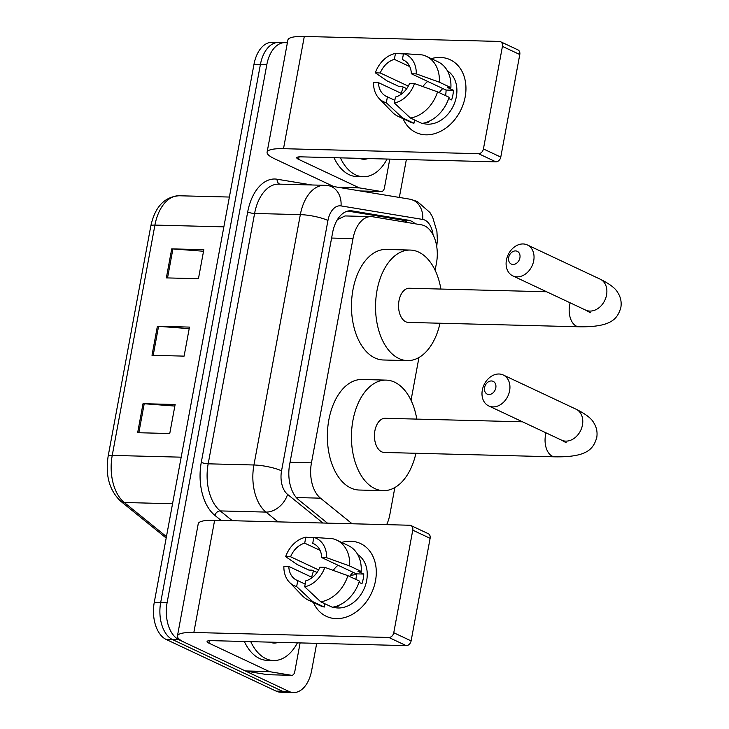 <?xml version="1.0" encoding="UTF-8"?>
<svg xmlns="http://www.w3.org/2000/svg" width="729" height="729" viewBox="0 0 729 729"><rect width="100%" height="100%" fill="white"/><g stroke="black" fill="none" stroke-linecap="round" stroke-linejoin="round"><path stroke-width="1.09" d="M435.131 270.277L436.48 262.987A30.153 18.152 91.5 0 0 421.426 224.833L372.647 216.75A30.153 18.152 91.5 0 0 371.125 216.604L345.081 215.939L337.418 219.629M386.652 524.652A30.153 18.152 91.5 0 0 389.86 514.528L394.854 487.555M371.125 216.604A30.153 18.152 91.5 0 0 353.009 238.602L311.447 462.842A30.153 18.152 91.5 0 0 320.487 498.171L352.116 523.768M411.028 400.321L418.956 357.511M316.696 643.333L311.647 670.552A30.153 18.152 -88.5 0 1 293.532 692.55A30.153 18.152 -88.5 0 1 288.921 691.429L179.079 639.816A30.153 18.152 -88.5 0 1 167.114 602.637L266.823 64.653A30.153 18.152 -88.5 0 1 284.939 42.656A30.153 18.152 -88.5 0 1 287.344 42.984M406.354 159.542L399.337 197.441M293.532 692.55L280.692 692.222A30.153 18.152 -88.5 0 1 276.081 691.101L166.239 639.488L172.664 639.652A30.153 18.152 -88.5 0 1 160.699 602.473L260.408 64.489A30.153 18.152 -88.5 0 1 278.524 42.492A30.153 18.152 -88.5 0 0 260.408 64.489L160.699 602.473A30.153 18.152 -88.5 0 0 172.664 639.652L282.506 691.265L172.664 639.652L179.079 639.816M287.108 692.386A30.153 18.152 -88.5 0 1 282.506 691.265A30.153 18.152 -88.5 0 0 287.108 692.386M415.238 223.812A30.153 18.152 91.5 0 0 408.313 220.194L352.216 210.9A30.153 18.152 91.5 0 0 350.704 210.754A30.153 18.152 91.5 0 0 332.588 232.751L289.632 464.537A30.153 18.152 91.5 0 0 298.662 499.857L327.421 523.13M347.797 211.064L401.889 220.03A30.153 18.152 -88.5 0 1 407.484 222.527M166.239 639.488A30.153 18.152 -88.5 0 1 154.275 602.309L253.984 64.325A30.153 18.152 -88.5 0 1 272.099 42.328L284.939 42.656M143.03 403.684L175.133 404.504L169.757 433.527L137.653 432.707L143.03 403.684A8.037 1.64 -169.5 0 1 144.214 403.748L138.838 432.744M171.725 248.871L203.828 249.692L198.443 278.715L166.349 277.895L171.725 248.871A8.037 1.64 -169.5 0 1 172.91 248.926L167.533 277.922M157.382 326.273L189.476 327.093L184.1 356.126L151.996 355.305L157.382 326.273A8.037 1.64 -169.5 0 1 158.567 326.337L153.19 355.333M189.194 328.651L158.567 326.337M203.537 251.25L172.91 248.926M174.842 406.062L144.214 403.748M297.414 642.841A50.265 30.244 -88.5 0 1 273.612 660.529A50.265 30.244 -88.5 0 1 265.93 658.661A50.265 30.244 -88.5 0 1 250.749 641.648M273.612 660.529L267.197 660.365A50.265 30.244 -88.5 0 1 259.515 658.497A50.265 30.244 -88.5 0 1 244.333 641.484M278.396 642.358A32.769 19.719 -88.5 0 1 269.766 642.14M375.499 580.749A40.204 31.046 115.2 0 1 346.74 616.907A40.204 31.046 115.2 0 1 313.415 602.491A40.204 31.046 115.2 0 0 326.3 616.324L326.3 616.324A40.204 31.046 115.2 0 0 375.499 580.749A40.204 31.046 115.2 0 0 341.628 542.44A40.204 31.046 115.2 0 1 360.5 543.533A40.204 31.046 115.2 0 1 375.499 580.749M300.111 642.914L294.78 671.655A5.03 3.025 91.5 0 1 291.764 675.318L267.689 674.708A5.03 3.025 -88.5 0 1 267.434 674.68L245.828 671.099A5.03 3.025 -88.5 0 1 245.308 670.935L184.865 642.531A40.204 8.201 10.5 0 1 177.429 636.025A40.204 8.201 10.5 0 1 193.841 632.49L388.858 637.474A5.03 3.882 -64.8 0 0 393.76 632.745L411.11 640.891A5.03 3.882 115.2 0 1 406.199 645.63L211.182 640.636A10.051 2.05 -169.5 0 0 207.082 641.52A10.051 2.05 -169.5 0 0 208.941 643.151L269.384 671.555A5.03 3.025 91.5 0 0 269.903 671.719L291.509 675.3A5.03 3.025 91.5 0 0 291.764 675.318M177.429 636.025L198.233 523.786A40.204 8.201 10.5 0 1 214.636 520.251L409.652 525.235A5.03 3.882 -64.8 0 1 410.901 525.527A5.03 3.882 -64.8 0 1 412.769 530.174L393.76 632.745M311.693 577.195A40.204 31.046 115.2 0 1 313.579 570.843A40.204 31.046 115.2 0 0 311.693 577.195M410.901 525.527L428.242 533.674A5.03 3.882 115.2 0 1 430.119 538.33L411.11 640.891M324.824 567.362L319.885 567.235A20.102 15.528 115.2 0 1 305.779 580.84L304.676 586.79A26.135 20.184 115.2 0 0 324.824 567.362L347.87 575.655L359.433 581.086A33.169 25.615 115.2 0 1 332.315 607.248L320.751 601.817L304.676 586.79M305.178 584.12L297.76 580.63A20.102 15.528 115.2 0 1 296.694 580.193A20.102 15.528 115.2 0 1 288.802 566.442L312.313 577.486M355.843 579.4A20.102 15.528 -64.8 0 0 355.98 578.708A20.102 15.528 -64.8 0 0 356.372 573.86L321.68 557.557A20.102 15.528 115.2 0 0 313.789 543.807A20.102 15.528 115.2 0 0 312.732 543.369L313.834 537.41L332.451 538.685A33.169 25.615 115.2 0 1 336.698 540.125A33.169 25.615 115.2 0 1 349.665 565.977L326.619 557.685L321.68 557.557M336.698 540.125L348.252 545.556A33.169 25.615 115.2 0 1 361.219 571.418L357.966 571.326L363.753 574.051A29.151 22.508 115.2 0 1 363.206 578.89A29.151 22.508 115.2 0 1 361.958 583.719L359.014 582.343M357.729 554.605A29.151 22.508 115.2 0 1 366.669 580.521A29.151 22.508 115.2 0 1 333.053 607.12M318.619 569.932L290.598 556.765L285.659 556.637L297.304 564.638L308.868 570.078L312.121 570.16L317.042 572.475M297.76 580.63L296.657 586.581L312.723 601.607L324.287 607.038L324.897 603.758M324.287 607.038A33.169 25.615 115.2 0 1 320.04 605.608L308.476 600.167A33.169 25.615 115.2 0 1 302.489 595.848L289.404 582.252A26.135 20.184 115.2 0 1 283.873 566.315L288.802 566.442M312.723 601.607A33.169 25.615 115.2 0 1 308.476 600.167M361.219 571.418L349.665 565.977M296.657 586.581A26.135 20.184 115.2 0 1 289.404 582.252M285.659 556.637A26.135 20.184 115.2 0 1 305.806 537.209L304.704 543.16L320.086 550.386M313.771 537.747L305.806 537.209M313.834 537.41A26.135 20.184 115.2 0 1 326.619 557.685M290.598 556.765A20.102 15.528 115.2 0 1 304.704 543.16M336.142 606.346A29.151 22.508 115.2 0 0 338.821 606.045L338.028 605.671M347.87 575.655A33.169 25.615 115.2 0 1 320.751 601.817M333.244 570.388A20.102 15.528 115.2 0 1 338.056 565.257M314.81 544.344L312.732 543.369M349.574 576.457A25.132 19.401 115.2 0 1 353.109 572.329M363.753 574.051L356.372 573.86M495.802 387.874A7.035 5.431 -64.8 0 0 491.437 380.957A7.035 5.431 -64.8 0 0 484.566 387.591A7.035 5.431 -64.8 0 0 488.931 394.507A7.035 5.431 -64.8 0 0 495.802 387.874M482.325 390.097A17.086 13.195 115.2 0 1 503.229 374.979A17.086 13.195 115.2 0 1 509.607 390.799A17.086 13.195 115.2 0 1 488.694 405.916A17.086 13.195 115.2 0 1 482.325 390.097M522.529 421.809L385.158 418.291A17.086 10.288 91.5 0 0 374.588 432.917A17.086 10.288 91.5 0 0 381.677 451.825A17.086 10.288 91.5 0 0 384.292 452.463L554.906 456.828C587.702 457.356 593.415 448.7 596.759 437.546C597.616 432.087 596.586 427.121 593.661 422.656C591.501 418.455 585.642 413.972 576.074 409.206L503.229 374.979M415.922 453.274A55.286 33.27 -88.5 0 1 383.308 490.644A55.286 33.27 -88.5 0 1 374.861 488.594A55.286 33.27 -88.5 0 1 351.925 427.413A55.286 33.27 -88.5 0 1 386.142 380.11A55.286 33.27 -88.5 0 1 394.589 382.16A55.286 33.27 -88.5 0 1 416.797 419.102M383.308 490.644L359.233 490.034A55.286 33.27 -88.5 0 1 350.786 487.983A55.286 33.27 -88.5 0 1 327.85 426.802A55.286 33.27 -88.5 0 1 362.067 379.49L386.142 380.11M519.905 257.829A7.035 5.431 -64.8 0 0 515.54 250.913A7.035 5.431 -64.8 0 0 508.669 257.537A7.035 5.431 -64.8 0 0 513.034 264.463A7.035 5.431 -64.8 0 0 519.905 257.829M506.427 260.053A17.086 13.195 115.2 0 1 527.331 244.935A17.086 13.195 115.2 0 1 533.71 260.754A17.086 13.195 115.2 0 1 512.797 275.872A17.086 13.195 115.2 0 1 506.427 260.053M546.632 291.764L409.261 288.247A17.086 10.288 91.5 0 0 398.69 302.872A17.086 10.288 91.5 0 0 405.78 321.781A17.086 10.288 91.5 0 0 408.395 322.418L579.008 326.783C611.804 327.312 617.518 318.646 620.862 307.501C621.719 302.043 620.689 297.077 617.764 292.611C615.604 288.411 609.745 283.927 600.177 279.161L527.331 244.935M440.024 323.229A55.286 33.27 -88.5 0 1 407.411 360.6A55.286 33.27 -88.5 0 1 398.963 358.55A55.286 33.27 -88.5 0 1 376.027 297.368A55.286 33.27 -88.5 0 1 410.245 250.065A55.286 33.27 -88.5 0 1 418.692 252.116A55.286 33.27 -88.5 0 1 440.899 289.058M407.411 360.6L383.336 359.989A55.286 33.27 -88.5 0 1 374.888 357.939A55.286 33.27 -88.5 0 1 351.952 296.758A55.286 33.27 -88.5 0 1 386.17 249.446L410.245 250.065M465.166 96.948A40.204 31.046 115.2 0 1 436.407 133.106A40.204 31.046 115.2 0 1 403.082 118.69A40.204 31.046 115.2 0 0 415.967 132.523L415.967 132.523A40.204 31.046 115.2 0 0 465.166 96.948A40.204 31.046 115.2 0 0 431.295 58.648A40.204 31.046 115.2 0 1 450.167 59.742A40.204 31.046 115.2 0 1 465.166 96.948M389.778 159.113L384.447 187.854A5.03 3.025 91.5 0 1 381.431 191.527L360.399 190.989M333.773 186.569L274.523 158.74A40.204 8.201 10.5 0 1 267.096 152.233A40.204 8.201 10.5 0 1 283.508 148.689L478.525 153.682A5.03 3.882 -64.8 0 0 483.427 148.944L500.777 157.09A5.03 3.882 115.2 0 1 495.866 161.829L300.849 156.844A10.051 2.05 -169.5 0 0 296.749 157.728A10.051 2.05 -169.5 0 0 298.608 159.35L359.051 187.754A5.03 3.025 91.5 0 0 359.57 187.918L381.176 191.499A5.03 3.025 91.5 0 0 381.431 191.527M267.096 152.233L287.9 39.986A40.204 8.201 10.5 0 1 304.303 36.45L499.319 41.435A5.03 3.882 -64.8 0 1 500.568 41.726A5.03 3.882 -64.8 0 1 502.436 46.383L483.427 148.944M401.36 93.394A40.204 31.046 115.2 0 1 403.246 87.043A40.204 31.046 115.2 0 0 401.36 93.394M500.568 41.726L517.909 49.873A5.03 3.882 115.2 0 1 519.786 54.529L500.777 157.09M414.491 83.562L409.552 83.434A20.102 15.528 115.2 0 1 395.446 97.039L394.343 102.989A26.135 20.184 115.2 0 0 414.491 83.562L437.537 91.854L449.1 97.294A33.169 25.615 115.2 0 1 421.982 123.447L410.418 118.016L394.343 102.989M394.845 100.32L387.427 96.839A20.102 15.528 115.2 0 1 386.361 96.401A20.102 15.528 115.2 0 1 378.469 82.641L401.98 93.686M445.51 95.608A20.102 15.528 -64.8 0 0 445.647 94.907A20.102 15.528 -64.8 0 0 446.039 90.059L411.347 73.757A20.102 15.528 115.2 0 0 403.456 60.006A20.102 15.528 115.2 0 0 402.399 59.568L403.502 53.618L422.118 54.894A33.169 25.615 115.2 0 1 426.356 56.324A33.169 25.615 115.2 0 1 439.332 82.186L416.286 73.884L411.347 73.757M426.356 56.324L437.919 61.765A33.169 25.615 115.2 0 1 450.887 87.617L447.633 87.535L453.42 90.25A29.151 22.508 115.2 0 1 452.873 95.098A29.151 22.508 115.2 0 1 451.625 99.928L448.681 98.543M447.396 70.804A29.151 22.508 115.2 0 1 456.336 96.729A29.151 22.508 115.2 0 1 422.72 123.319M408.286 86.131L380.265 72.964L375.326 72.836L386.971 80.846L398.535 86.277L401.788 86.359L406.709 88.674M387.427 96.839L386.324 102.789L402.39 117.806L413.954 123.247L414.564 119.966M413.954 123.247A33.169 25.615 115.2 0 1 409.707 121.807L398.143 116.376A33.169 25.615 115.2 0 1 392.156 112.056L379.071 98.451A26.135 20.184 115.2 0 1 373.54 82.514L378.469 82.641M402.39 117.806A33.169 25.615 115.2 0 1 398.143 116.376M450.887 87.617L439.332 82.186M386.324 102.789A26.135 20.184 115.2 0 1 379.071 98.451M375.326 72.836A26.135 20.184 115.2 0 1 395.473 53.408L394.371 59.359L409.753 66.594M403.438 53.946L395.473 53.408M403.502 53.618A26.135 20.184 115.2 0 1 416.286 73.884M380.265 72.964A20.102 15.528 115.2 0 1 394.371 59.359M425.809 122.545A29.151 22.508 115.2 0 0 428.488 122.244L427.695 121.871M437.537 91.854A33.169 25.615 115.2 0 1 410.418 118.016M422.911 86.596A20.102 15.528 115.2 0 1 427.723 81.457M404.477 60.543L402.399 59.568M439.241 92.656A25.132 19.401 115.2 0 1 442.776 88.528M453.42 90.25L446.039 90.059M387.081 159.05A50.265 30.244 -88.5 0 1 363.279 176.728A50.265 30.244 -88.5 0 1 355.597 174.869A50.265 30.244 -88.5 0 1 340.416 157.856M363.279 176.728L356.864 176.564A50.265 30.244 -88.5 0 1 349.182 174.705A50.265 30.244 -88.5 0 1 334 157.692M368.063 158.558A32.769 19.719 -88.5 0 1 359.433 158.339M405.37 221.188A30.153 24.002 99.4 0 1 405.834 222.254M296.302 497.552L320.487 498.171M290.042 462.295L311.447 462.842M331.604 238.055L353.009 238.602M433.081 234.902A20.102 12.101 91.5 0 0 424.807 220.094A20.102 12.101 91.5 0 0 422.738 219.447L341.035 205.906A20.102 12.101 91.5 0 0 327.95 220.477L281.549 470.834A20.102 12.101 91.5 0 0 287.572 494.38L322.956 523.021M436.744 246.675L437.364 239.832L436.917 231.494L432.671 217.215L429.955 212.531L417.307 201.486L409.98 199.199A20.102 16.002 99.4 0 1 422.738 219.447M221.106 520.415L214.836 515.339A45.234 27.219 -88.5 0 1 201.286 462.359L247.687 212.002A45.234 27.219 -88.5 0 1 277.129 179.225L311.884 184.975M167.114 602.637L154.275 602.309M288.921 691.429L276.081 691.101M266.823 64.653L253.984 64.325M278.068 521.873L265.976 512.086L220.231 510.92L232.323 520.697M287.572 494.38A20.102 14.571 129 0 1 265.976 512.086A40.204 24.194 -88.5 0 1 253.929 464.993L208.184 463.817A40.204 24.194 91.5 0 0 220.231 510.92A5.03 3.645 -51 0 0 214.836 515.339M281.549 470.834A20.102 4.101 -169.5 0 0 253.929 464.993L300.339 214.627L254.594 213.46L208.184 463.817A5.03 1.03 10.5 0 1 201.286 462.359M327.95 220.477A20.102 4.101 -169.5 0 0 300.339 214.627A40.204 24.194 -88.5 0 1 324.487 185.303L278.742 184.127A40.204 24.194 91.5 0 0 254.594 213.46A5.03 1.03 10.5 0 1 247.687 212.002M277.129 179.225A5.03 4 -80.6 0 0 279.827 184.164M409.98 199.199L328.269 185.658A20.102 16.002 99.4 0 1 341.035 205.906M349.182 210.818L352.216 210.9M401.889 220.03L408.313 220.194M181.175 457.174L112.239 455.406A10.051 2.05 -169.5 0 0 108.138 456.29L150.821 225.972A10.051 2.05 10.5 0 1 154.922 225.088L112.239 455.406A40.204 24.194 91.5 0 0 124.285 502.5A10.051 7.29 129 0 1 120.732 501.26C109.432 490.526 105.24 475.536 108.138 456.29M150.821 225.972C154.976 206.908 164.389 196.839 179.079 195.764A40.204 24.194 91.5 0 0 154.922 225.088L223.858 226.856M172.545 503.739L124.285 502.5L166.449 536.626M214.636 520.251L193.841 632.49M430.119 538.33L412.769 530.174M209.396 640.673L208.941 643.151M245.308 670.935L269.384 671.555M406.199 645.63L388.858 637.474M269.903 671.719L245.828 671.099M267.434 674.68L291.509 675.3M546.039 432.862A17.086 10.288 91.5 0 0 545.52 435.122A17.086 10.288 91.5 0 0 552.3 456.19A17.086 10.288 91.5 0 0 554.906 456.828M566.223 442.767L561.54 440.143A17.086 13.195 -64.8 0 0 582.453 425.025A17.086 13.195 -64.8 0 0 576.074 409.206M570.142 302.817A17.086 10.288 91.5 0 0 569.622 305.077A17.086 10.288 91.5 0 0 576.402 326.145A17.086 10.288 91.5 0 0 579.008 326.783M590.326 312.723L585.642 310.098A17.086 13.195 -64.8 0 0 606.555 294.981A17.086 13.195 -64.8 0 0 600.177 279.161M304.303 36.45L283.508 148.689M519.786 54.529L502.436 46.383M299.063 156.872L298.608 159.35M337.6 187.207L359.051 187.754M495.866 161.829L478.525 153.682M359.57 187.918L338.666 187.38M360.272 190.962L381.176 191.499M350.421 575.318L356.381 574.561M328.269 185.658L324.487 185.303M166.185 538.048L120.732 501.26M179.079 195.764L229.389 197.049M561.54 440.143L488.694 405.916M585.642 310.098L512.797 275.872"/></g></svg>
